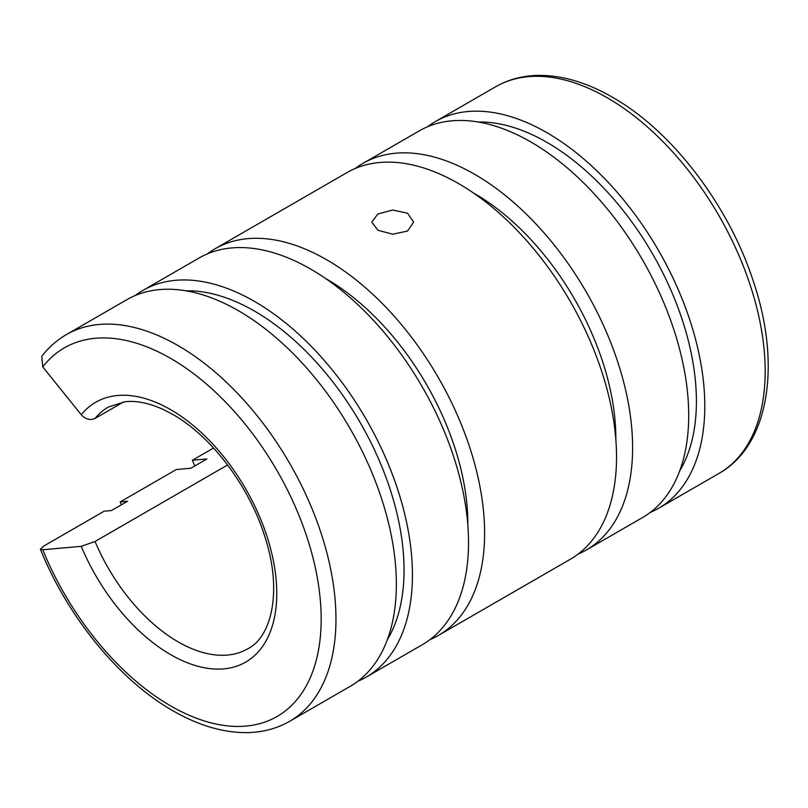 <?xml version="1.0" encoding="UTF-8"?>
<svg xmlns="http://www.w3.org/2000/svg" width="808" height="808" viewBox="0 0 808 808"><rect width="100%" height="100%" fill="white"/><g stroke="black" fill="none" stroke-linecap="round" stroke-linejoin="round"><path stroke-width="1.21" d="M427.543 126.765A223.261 128.906 60 0 1 435.29 121.614A223.261 128.906 60 0 1 607.333 181.426A223.261 128.906 60 0 1 704.788 406.111A223.261 128.906 60 0 1 658.55 508.323A223.261 128.906 60 0 1 650.218 512.464M478.215 122.008A211.403 122.058 60 0 1 696.405 401.273A211.403 122.058 60 0 1 679.68 470.953M355.358 168.428A223.261 128.906 60 0 1 363.115 163.287A223.261 128.906 60 0 1 535.159 223.099A223.261 128.906 60 0 1 632.614 447.784A223.261 128.906 60 0 1 586.376 549.985A223.261 128.906 60 0 1 578.043 554.126M363.115 163.287L419.211 130.906A223.261 128.906 60 0 1 591.254 190.718A223.261 128.906 60 0 1 688.709 415.403A223.261 128.906 60 0 1 642.471 517.605L586.376 549.985M473.478 192.991A199.546 115.211 60 0 1 615.837 438.098A199.546 115.211 60 0 1 615.837 439.562M227.593 464.964L95.051 541.481L81.234 546.329L42.753 549.763L40.4 549.288L43.743 546.067L104.131 511.201L111.393 510.555L127.482 501.273L120.21 501.919L176.306 469.539L190.839 468.236L206.919 458.954L192.385 460.247L213.554 448.026M66.468 334.552A223.261 128.906 60 0 1 178.093 345.612A223.261 128.906 60 0 1 335.966 619.049A223.261 128.906 60 0 1 289.729 721.261L350.116 686.396A223.261 128.906 60 0 0 396.354 584.194A223.261 128.906 60 0 0 298.899 359.51A223.261 128.906 60 0 0 126.846 299.687L66.468 334.552C56.964 340.067 48.733 347.319 41.764 356.328L42.753 366.862L81.234 414.726C85.567 419.322 90.173 420.554 95.051 418.433L123.685 401.899M185.86 290.789A211.403 122.058 60 0 1 404.05 570.064A211.403 122.058 60 0 1 387.325 639.744M135.178 295.556A223.261 128.906 60 0 1 142.935 290.405A223.261 128.906 60 0 1 314.979 350.218A223.261 128.906 60 0 1 412.434 574.902A223.261 128.906 60 0 1 366.196 677.114A223.261 128.906 60 0 1 357.863 681.255M121.392 504.778A223.261 128.906 60 0 1 120.21 501.919M142.935 290.405L199.031 258.025A223.261 128.906 60 0 1 371.074 317.837A223.261 128.906 60 0 1 468.529 542.521A223.261 128.906 60 0 1 422.291 644.723L366.196 677.114M325.473 278.437A199.546 115.211 60 0 1 467.842 523.554A199.546 115.211 60 0 1 467.832 525.018M377.902 213.969L392.698 210.029L407.505 213.171L413.635 222.109L407.505 231.058L392.698 234.199L377.902 230.26L371.771 222.109L377.902 213.969M207.363 253.884A223.261 128.906 60 0 1 215.11 248.733A223.261 128.906 60 0 1 387.153 308.555A223.261 128.906 60 0 1 484.608 533.23A223.261 128.906 60 0 1 438.37 635.442A223.261 128.906 60 0 1 430.038 639.582M194.779 465.964A223.261 128.906 60 0 1 192.385 460.247M215.11 248.733L347.036 172.569A223.261 128.906 60 0 1 519.079 232.391A223.261 128.906 60 0 1 616.534 457.065A223.261 128.906 60 0 1 570.297 559.277L438.37 635.442M718.938 473.458C769.539 445.046 781.578 364.055 753.147 280.709C728.473 204.98 671.953 130.926 612.535 97.293C586.194 82.093 560.823 74.811 536.411 75.447C521.493 75.972 507.919 79.74 495.678 86.749A223.261 128.906 60 0 1 607.303 97.808A223.261 128.906 60 0 1 765.176 371.246A223.261 128.906 60 0 1 718.938 473.458L658.55 508.323M95.051 418.433A139.542 80.568 60 0 1 108.323 407.06L125.048 401.738C136.198 400.455 148.884 403.02 163.095 409.414L172.862 414.494C211.393 436.078 250.066 487.375 265.287 538.067C282.224 590.587 271.963 636.583 247.864 648.753A139.542 80.568 60 0 1 178.093 641.845A139.542 80.568 60 0 1 95.051 541.481M81.234 414.726A150.005 86.608 60 0 1 170.7 409.696A150.005 86.608 60 0 1 276.76 593.415A150.005 86.608 60 0 1 170.7 654.662A150.005 86.608 60 0 1 81.234 546.329M42.753 366.862A212.797 122.856 60 0 1 170.7 358.429A212.797 122.856 60 0 1 321.17 619.049A212.797 122.856 60 0 1 170.7 705.929A212.797 122.856 60 0 1 42.753 549.763M289.729 721.261C277.578 728.22 264.105 731.987 249.308 732.553C224.806 733.27 199.323 725.988 172.862 710.717C119.321 680.255 67.842 617.241 40.4 549.288M495.678 86.749L435.29 121.614"/></g></svg>
